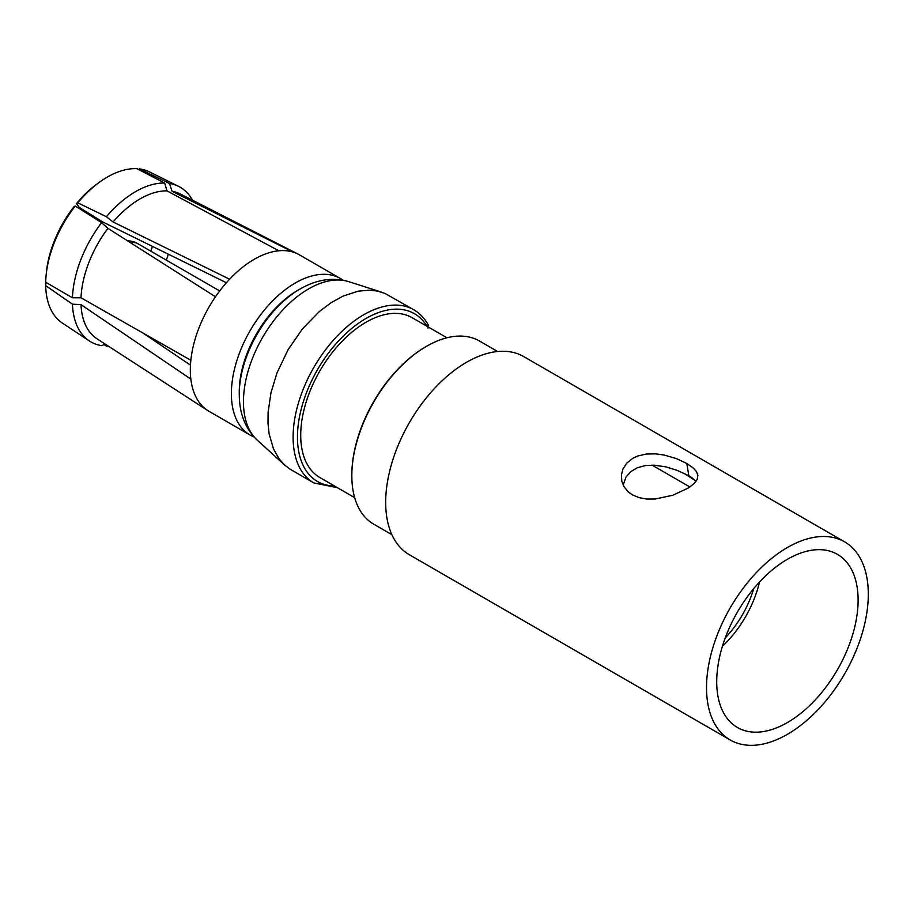 <?xml version="1.0" encoding="UTF-8"?>
<svg xmlns="http://www.w3.org/2000/svg" width="914" height="914" viewBox="0 0 914 914"><rect width="100%" height="100%" fill="white"/><g stroke="black" fill="none" stroke-linecap="round" stroke-linejoin="round"><path stroke-width="1.37" d="M858.109 600.098A99.98 57.719 120 0 0 837.395 554.341A99.98 57.719 120 0 0 787.411 559.288A99.98 57.719 120 0 0 716.713 681.73A99.98 57.719 120 0 0 737.427 727.498A99.98 57.719 120 0 0 814.465 700.718A99.98 57.719 120 0 0 858.109 600.098M868.3 594.214A114.399 66.048 120 0 0 844.605 541.853A114.399 66.048 120 0 0 816.762 536.929A114.399 66.048 120 0 0 706.522 687.614A114.399 66.048 120 0 0 730.217 739.986A114.399 66.048 120 0 0 818.361 709.344A114.399 66.048 120 0 0 868.3 594.214M844.605 541.853L523.768 356.609A114.399 66.048 120 0 0 413.391 415.996A114.399 66.048 120 0 0 385.685 502.38A114.399 66.048 120 0 0 409.369 554.752L730.217 739.986M686.814 463.478L693.246 467.979L696.502 471.67L697.885 475.349L697.119 479.507L693.955 483.7L688.619 487.848L672.944 495.205L655.144 499.021L646.872 499.055L639.172 497.684L632.431 494.862L628.272 491.869L624.136 486.888L621.806 481.141L621.394 475.063L622.914 469.076L626.833 463.044L632.831 458.28L637.778 455.995L646.301 454.052L655.658 453.87L664.124 455.035L676.36 458.577L686.814 463.478L688.836 475.691L677.114 470.379L665.78 466.848L654.184 465.169L645.227 465.592L637.207 467.797L630.626 471.761L625.919 477.211L623.199 485.151M497.627 351.513L479.473 341.025A105.738 61.055 120 0 0 426.598 346.269L426.598 346.269A105.738 61.055 120 0 0 351.833 475.771A105.738 61.055 120 0 0 373.735 524.179L391.877 534.656M426.598 346.269L425.787 346.737A104.584 60.381 120 0 0 351.833 474.834L351.833 475.771M354.643 497.627L319.831 477.519A92.28 53.286 -60 0 1 300.717 435.27A92.28 53.286 -60 0 1 341.002 342.407A92.28 53.286 -60 0 1 412.111 317.684L446.935 337.78M725.27 637.881A73.063 42.181 120 0 0 753.707 588.616M722.46 646.187A79.438 45.871 120 0 0 759.5 582.035M696.182 481.118L684.003 473.361M692.983 478.548L688.836 475.691M427.775 324.687L427.981 328.137M239.274 394.14A85.779 49.527 120 0 1 299.929 289.087L297.736 290.355A82.671 47.734 120 0 0 239.274 391.603L239.274 394.14C239.274 413.334 245.238 428.632 257.154 440.034L284.711 465.1L279.238 459.034L273.492 448.957L269.07 433.613L267.996 423.228L268.11 412.214L270.978 392.746L277.011 372.889L288.047 349.754L302.465 328.891L319.306 311.571L331.176 302.66L343.196 296.056L358.139 291.178L369.507 290.149L377.539 291.075L384.988 293.44L413.779 309.766A99.98 57.719 120 0 0 313.81 367.485A99.98 57.719 120 0 0 313.81 482.923L337.426 487.688M313.81 482.923L290.058 469.179L284.711 465.1M343.036 280.198A90.36 52.167 120 0 0 340.454 278.53A90.36 52.167 120 0 0 256.377 320.711A90.36 52.167 120 0 0 239.936 425.627A90.36 52.167 120 0 0 250.093 435.041A90.36 52.167 120 0 0 254.069 436.961M340.454 278.53L299.404 254.823A90.36 52.167 120 0 0 298.044 254.081A90.36 52.167 120 0 0 292.971 252.047A90.36 52.167 120 0 0 278.839 250.779A90.36 52.167 120 0 0 229.597 279.216A90.36 52.167 120 0 0 215.464 296.787A90.36 52.167 120 0 0 190.843 360.253A90.36 52.167 120 0 0 190.843 379.093A90.36 52.167 120 0 0 198.886 401.92A90.36 52.167 120 0 0 207.718 410.535A90.36 52.167 120 0 0 209.043 411.334L250.093 435.041M292.971 252.047L172.106 191.323L169.467 183.474L139.522 168.919L138.482 169.478M104.07 344.612L106.39 346.075L107.555 345.618M108.263 346.075A89.309 51.561 -60 0 1 106.39 346.075M105.247 344.121L101.603 345.652A89.309 51.561 -60 0 1 89.298 340.922A89.309 51.561 -60 0 1 72.446 304.179L81.003 304.648L190.843 379.093M207.718 410.535L97.01 338.786A83.574 48.248 -60 0 1 81.003 304.648M190.843 360.253L81.003 297.804L72.446 297.793L45.7 282.22A87.276 50.384 -60 0 1 46.088 275.582A87.276 50.384 -60 0 1 75.268 206.027L101.603 222.662L107.943 228.363L215.464 296.787M143.338 333.29L190.455 365.132M45.986 282.197L45.7 285.648L72.446 304.179M46.088 275.582L46.363 272.68A83.014 47.928 -60 0 1 74.16 206.461L75.268 206.027M81.003 297.804A83.574 48.248 -60 0 1 107.943 228.363M72.446 297.793A89.309 51.561 -60 0 1 101.603 222.662M229.597 279.216L113.085 221.976L106.39 216.709L77.827 202.828L76.513 203.536A83.014 47.928 -60 0 1 97.981 183.268L100.357 181.578A87.276 50.384 -60 0 1 136.963 168.69L164.691 183.051L166.965 190.855L278.839 250.779M226.398 282.723L102.619 221.896L79.232 207.398L76.513 203.536M113.085 221.976A83.574 48.248 -60 0 1 166.965 190.855M77.827 202.828A87.276 50.384 -60 0 1 100.357 181.578M106.39 216.709A89.309 51.561 -60 0 1 164.691 183.051M89.298 340.922L62.209 322.939A87.276 50.384 -60 0 1 45.7 285.648M172.106 191.323A83.574 48.248 -60 0 1 180.549 194.088L298.044 254.081M169.467 183.474A89.309 51.561 -60 0 1 178.55 186.342A89.309 51.561 -60 0 1 192.488 200.189M139.522 168.919A87.276 50.384 -60 0 1 149.428 171.866L178.55 186.342M152.455 246.357A75.325 43.495 -60 0 1 150.707 251.122M426.884 326.207A96.895 55.948 120 0 0 317.524 369.633A96.895 55.948 120 0 0 334.604 486.054M219.691 290.949L137.397 243.432A19.228 11.105 120 0 0 130.953 242.998M299.929 289.087C316.552 279.49 332.776 276.999 348.611 281.615A92.188 53.218 120 0 0 262.535 337.54A92.188 53.218 120 0 0 257.154 440.034M168.325 254.161A67.328 38.879 -60 0 1 166.325 260.136M137.397 243.432A19.228 19.228 0 0 0 127.606 240.862M348.611 281.615L381.435 292.103M413.779 309.766C419.846 313.239 424.759 318.472 428.517 325.441M689.887 486.991L652.048 465.112"/></g></svg>

